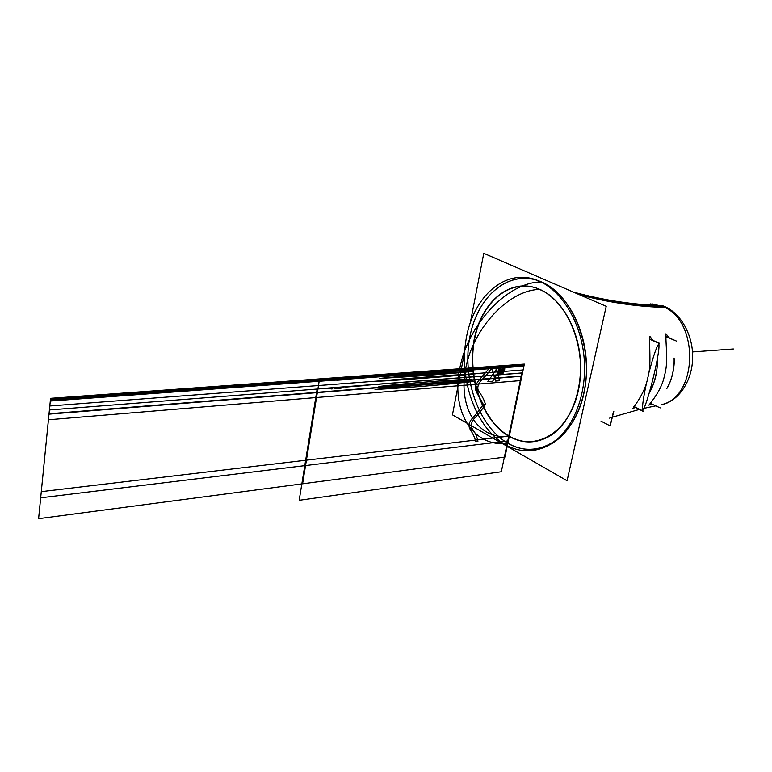 <?xml version="1.0" encoding="UTF-8"?>
<svg xmlns="http://www.w3.org/2000/svg" width="772" height="772" viewBox="0 0 772 772"><rect width="100%" height="100%" fill="white"/><g stroke="black" fill="none" stroke-linecap="round" stroke-linejoin="round"><path stroke-width="1.16" d="M567.073 480.763L452.44 414.844L464.676 351.8L452.44 414.844L567.073 480.763L606.223 306.301L483.783 253.322L470.457 321.992L483.783 253.322L606.223 306.301L567.073 480.763M541.471 281.934C509.983 268.26 477.636 295.242 469.907 336.64C461.762 377.875 478.486 426.414 507.851 443.234C537.032 460.672 573.76 439.268 583.757 394.058C594.218 349.05 573.094 294.923 541.471 281.934C565.287 292.125 584.491 325.388 586.363 361.952C588.312 398.526 572.699 432.774 550.137 444.479C572.699 432.774 588.312 398.526 586.363 361.952C584.491 325.388 565.287 292.125 541.471 281.934C509.983 268.26 477.636 295.242 469.907 336.64C461.762 377.875 478.486 426.414 507.851 443.234C479.258 426.839 462.505 380.307 469.357 339.69C475.851 298.967 505.824 270.441 536.849 280.207L541.471 281.934C509.983 268.26 477.636 295.242 469.907 336.64C461.762 377.875 478.486 426.414 507.851 443.234C479.258 426.839 462.505 380.307 469.357 339.69C475.851 298.967 505.824 270.441 536.849 280.207L541.471 281.934C573.094 294.923 594.218 349.05 583.757 394.058C573.76 439.268 537.032 460.672 507.851 443.234C537.032 460.672 573.76 439.268 583.757 394.058C594.218 349.05 573.094 294.923 541.471 281.934C573.094 294.923 594.218 349.05 583.757 394.058C573.76 439.268 537.032 460.672 507.851 443.234C537.032 460.672 573.76 439.268 583.757 394.058C594.218 349.05 573.094 294.923 541.471 281.934C509.983 268.26 477.636 295.242 469.907 336.64C461.762 377.875 478.486 426.414 507.851 443.234C478.486 426.414 461.762 377.875 469.907 336.64C477.636 295.242 509.983 268.26 541.471 281.934C573.094 294.923 594.218 349.05 583.757 394.058C573.76 439.268 537.032 460.672 507.851 443.234C478.486 426.414 461.762 377.875 469.907 336.64C477.636 295.242 509.983 268.26 541.471 281.934C573.094 294.923 594.218 349.05 583.757 394.058C573.76 439.268 537.032 460.672 507.851 443.234C478.486 426.414 461.762 377.875 469.907 336.64C477.636 295.242 509.983 268.26 541.471 281.934C509.983 268.26 477.636 295.242 469.907 336.64C461.762 377.875 478.486 426.414 507.851 443.234C537.032 460.672 573.76 439.268 583.757 394.058C594.218 349.05 573.094 294.923 541.471 281.934C509.983 268.26 477.636 295.242 469.907 336.64C461.762 377.875 478.486 426.414 507.851 443.234C521.737 451.012 535.71 451.495 549.77 444.672C535.71 451.495 521.737 451.012 507.851 443.234C475.031 447.885 450.896 414.217 459.63 369.064C467.871 323.922 507.638 282.185 541.027 281.944C507.638 282.185 467.871 323.922 459.63 369.064C450.896 414.217 475.031 447.885 507.851 443.234C475.031 447.885 450.896 414.217 459.63 369.064C467.871 323.922 507.638 282.185 541.027 281.944C507.638 282.185 467.871 323.922 459.63 369.064C450.896 414.217 475.031 447.885 507.851 443.234C475.031 447.885 450.896 414.217 459.63 369.064C467.871 323.922 507.638 282.185 541.027 281.944M539.908 289.442C568.597 301.437 587.617 350.459 578.199 391.25C569.215 432.243 535.961 451.987 509.308 436.248C482.481 421.078 467.108 376.678 474.606 339.005C481.718 301.177 511.344 276.82 539.908 289.442C561.36 298.774 578.604 328.582 580.505 361.45C582.464 394.309 568.839 425.44 548.66 436.682C535.556 443.649 522.441 443.504 509.308 436.248C483.031 421.377 467.639 378.415 474.201 341.176C480.435 303.811 508.372 278.306 536.656 288.159L539.908 289.442C568.597 301.437 587.617 350.459 578.199 391.25C569.215 432.243 535.961 451.987 509.308 436.248C482.481 421.078 467.108 376.678 474.606 339.005C481.718 301.177 511.344 276.82 539.908 289.442C568.597 301.437 587.617 350.459 578.199 391.25C569.215 432.243 535.961 451.987 509.308 436.248C482.481 421.078 467.108 376.678 474.606 339.005C481.718 301.177 511.344 276.82 539.908 289.442C568.597 301.437 587.617 350.459 578.199 391.25C569.215 432.243 535.961 451.987 509.308 436.248C482.481 421.078 467.108 376.678 474.606 339.005C481.718 301.177 511.344 276.82 539.908 289.442C568.597 301.437 587.617 350.459 578.199 391.25C569.215 432.243 535.961 451.987 509.308 436.248C479.335 440.349 457.593 409.372 465.709 368.34C473.381 327.328 509.53 289.558 539.889 289.442C509.53 289.558 473.381 327.328 465.709 368.34C457.593 409.372 479.335 440.349 509.308 436.248C482.481 421.078 467.108 376.678 474.606 339.005C481.718 301.177 511.344 276.82 539.908 289.442C568.597 301.437 587.617 350.459 578.199 391.25C569.215 432.243 535.961 451.987 509.308 436.248C482.481 421.078 467.108 376.678 474.606 339.005C481.718 301.177 511.344 276.82 539.908 289.442C568.597 301.437 587.617 350.459 578.199 391.25C569.215 432.243 535.961 451.987 509.308 436.248C482.481 421.078 467.108 376.678 474.606 339.005C481.718 301.177 511.344 276.82 539.908 289.442M505.901 434.453C519.932 443.553 534.118 444.334 548.458 436.807C569.186 425.266 582.918 392.716 580.148 358.99C577.466 325.253 558.706 295.666 536.434 288.062L536.289 288.014M542.986 290.976L536.434 288.062C507.493 277.959 479.055 304.872 473.516 343.405C467.581 381.812 484.758 425.16 512.222 438.033M650.149 403.273L660.214 407.896L650.149 403.273M665.657 336.602L675.471 340.635L665.657 336.602M675.51 340.664L676.417 341.06L675.51 340.664M665.947 333.803C665.454 344.389 668.639 362.164 664.47 375.53C662.125 389.04 651.693 401.604 648.856 405.155C651.693 401.604 662.125 389.04 664.47 375.53C668.639 362.164 665.454 344.389 665.947 333.803L669.392 337.991L665.947 333.803C665.454 344.389 668.639 362.164 664.47 375.53C662.125 389.04 651.693 401.604 648.856 405.155L651.578 403.968L648.856 405.155C651.693 401.604 662.125 389.04 664.47 375.53C668.639 362.164 665.454 344.389 665.947 333.803L669.392 337.991M573.239 292.028C603.887 300.327 633.474 304.824 661.98 305.519C679.399 311.058 693.015 333.62 692.667 357.388C692.455 381.165 678.414 401.662 661.044 404.885C678.414 401.662 692.455 381.165 692.667 357.388C693.015 333.62 679.399 311.058 661.98 305.519C633.474 304.824 603.887 300.327 573.239 292.028M535.208 279.532C560.173 287.782 581.355 321.084 584.221 359.077C587.193 397.059 571.367 433.41 547.995 445.676C532.236 453.482 516.748 452.363 501.52 442.327C516.748 452.363 532.236 453.482 547.995 445.676C571.367 433.41 587.193 397.059 584.221 359.077C581.355 321.084 560.173 287.782 535.208 279.532M661.112 404.74C698.486 397.3 699.519 319.039 662.058 306.33C634.073 305.519 605.2 301.07 575.449 292.984C605.2 301.07 634.073 305.519 662.058 306.33L650.545 303.898L662.058 306.33C634.073 305.519 605.2 301.07 575.449 292.984C605.2 301.07 634.073 305.519 662.058 306.33L650.545 303.898L662.058 306.33C634.073 305.519 605.2 301.07 575.449 292.984C605.2 301.07 634.073 305.519 662.058 306.33C634.073 305.519 605.2 301.07 575.449 292.984C606.02 301.283 635.655 305.76 664.374 306.397C635.655 305.76 606.02 301.283 575.449 292.984C605.2 301.07 634.073 305.519 662.058 306.33C699.519 319.039 698.486 397.3 661.112 404.74C698.486 397.3 699.519 319.039 662.058 306.33C699.519 319.039 698.486 397.3 661.112 404.74C698.486 397.3 699.519 319.039 662.058 306.33C699.519 319.039 698.486 397.3 661.112 404.74C698.486 397.3 699.519 319.039 662.058 306.33C699.519 319.039 698.486 397.3 661.112 404.74C698.486 397.3 699.519 319.039 662.058 306.33C634.073 305.519 605.2 301.07 575.449 292.984C606.02 301.283 635.655 305.76 664.374 306.397C635.655 305.76 606.02 301.283 575.449 292.984C605.2 301.07 634.073 305.519 662.058 306.33C699.519 319.039 698.486 397.3 661.112 404.74C698.486 397.3 699.519 319.039 662.058 306.33M674.081 358.025C674.477 369.383 672.016 379.621 666.69 388.731C672.016 379.621 674.477 369.383 674.081 358.025C674.477 369.383 672.016 379.621 666.69 388.731C672.016 379.621 674.477 369.383 674.081 358.025C675.239 365.658 670.984 383.182 666.69 388.731C670.984 383.182 675.239 365.658 674.081 358.025C675.239 365.658 670.984 383.182 666.69 388.731C670.984 383.182 675.239 365.658 674.081 358.025C675.239 365.658 670.984 383.182 666.69 388.731C670.984 383.182 675.239 365.658 674.081 358.025C675.239 365.658 670.984 383.182 666.69 388.731M649.821 336.312L653.015 340.404L649.821 336.312C648.914 347.091 651.742 364.973 647.631 378.367C645.324 391.858 635.24 404.856 632.75 408.649C635.24 404.856 645.324 391.858 647.631 378.367C651.742 364.973 648.914 347.091 649.821 336.312L653.015 340.404L649.821 336.312C648.914 347.091 651.742 364.973 647.631 378.367C645.324 391.858 635.24 404.856 632.75 408.649L635.25 407.423L632.75 408.649C635.24 404.856 645.324 391.858 647.631 378.367C651.742 364.973 648.914 347.091 649.821 336.312L653.015 340.404M657.204 359.646C657.638 371.699 655.071 382.555 649.493 392.244C655.071 382.555 657.638 371.699 657.204 359.646C657.638 371.699 655.071 382.555 649.493 392.244C655.071 382.555 657.638 371.699 657.204 359.646C658.497 366.748 654.154 386.164 649.493 392.244C654.154 386.164 658.497 366.748 657.204 359.646C658.497 366.748 654.154 386.164 649.493 392.244C654.154 386.164 658.497 366.748 657.204 359.646C658.497 366.748 654.154 386.164 649.493 392.244C654.154 386.164 658.497 366.748 657.204 359.646C658.497 366.748 654.154 386.164 649.493 392.244M609.581 418.144L611.878 417.266L609.581 418.144M508.516 446.351C478.264 431.895 459.427 384.292 465.69 341.899C471.538 299.391 502.418 269.003 534.542 279.319L542.658 282.784L534.542 279.319C502.418 269.003 471.538 299.391 465.69 341.899C459.427 384.292 478.264 431.895 508.516 446.351M579.502 294.74C609.32 302.653 638.396 306.909 666.718 307.478L652.716 303.975L666.718 307.478C638.396 306.909 609.32 302.653 579.502 294.74M643.481 411.206L634.024 406.526L643.008 411.264C641.754 409.382 642.835 400.34 646.26 384.138C642.835 400.34 641.754 409.382 643.008 411.264L633.851 406.728L643.481 411.206M649.156 371.93C654.019 353.557 657.512 344.022 659.635 343.337L649.426 338.821L659.635 343.337C657.512 344.022 654.019 353.557 649.156 371.93M657.937 342.836L649.426 339.072L657.937 342.836M658.815 343.723C660.928 351.849 644.871 414.66 641.783 410.656L633.754 406.68L641.783 410.656C644.871 414.66 660.928 351.849 658.815 343.723M613.798 411.341L610.218 425.69M613.518 411.437L610.169 425.893L601.041 421.174M651.578 403.968L648.856 405.155M635.25 407.423L632.75 408.649M692.513 351.935L733.4 348.983L692.513 351.935M319.531 378.927L319.338 380.142L524.111 365.195L524.333 364.123L319.531 378.927L319.338 380.142L524.111 365.195L524.333 364.123L50.556 398.381L50.421 399.78L319.338 380.142L319.531 378.927L50.556 398.381L50.421 399.78L319.338 380.142L319.531 378.927M305.548 465.555L318.469 385.546L49.804 405.985L40.675 497.815L305.548 465.555L318.469 385.546L49.804 405.985L40.675 497.815L508.343 440.86L523.117 369.971L318.469 385.546L305.548 465.555L508.343 440.86L523.117 369.971L318.469 385.546L305.548 465.555M319.154 381.272L302.595 483.803L504.965 457.072L523.908 366.189L319.154 381.272L302.595 483.803L504.965 457.072L523.908 366.189L50.286 401.073L38.6 518.678L302.595 483.803L319.154 381.272L50.286 401.073L38.6 518.678L302.595 483.803L319.154 381.272M306.416 460.17L319.28 380.519L50.373 400.205L41.283 491.648L306.416 460.17L319.28 380.519L50.373 400.205L41.283 491.648L509.337 436.083L524.043 365.523L319.28 380.519L306.416 460.17L509.337 436.083L524.043 365.523L319.28 380.519L306.416 460.17M524.304 364.268L319.512 379.091L317.91 388.992L522.48 373.011L524.304 364.268L319.512 379.091L317.91 388.992L522.48 373.011L524.304 364.268M475.986 373.764C446.92 376.649 408.263 379.65 375.337 381.436C411.09 378.019 444.633 375.462 475.986 373.764C446.92 376.649 408.263 379.65 375.337 381.436C411.09 378.019 444.633 375.462 475.986 373.764M379.515 378.396C412.673 375.221 443.919 372.895 473.226 371.409C446.235 374.102 409.816 376.861 379.515 378.396C412.673 375.221 443.919 372.895 473.226 371.409C446.235 374.102 409.816 376.861 379.515 378.396M371.747 377.025L349.224 378.676L371.747 377.025M343.106 379.766L337.46 379.882L344.071 379.052L344.447 379.766L336.708 380.239L343.106 379.766L337.46 379.882L344.071 379.052L344.447 379.766L336.708 380.239L343.106 379.766M334.865 379.727L335.038 380.461L333.774 380.548L333.639 379.911L327.444 380.374L334.865 379.727L335.038 380.461L333.774 380.548L333.639 379.911L327.444 380.374L334.865 379.727M319.512 379.091L50.537 398.564L49.408 409.961L317.91 388.992L319.512 379.091L50.537 398.564L49.408 409.961L317.91 388.992L319.512 379.091M425.015 371.274L357.06 376.186L425.015 371.274M317.379 392.292L319.54 378.898L50.556 398.333L49.032 413.763L317.379 392.292L319.54 378.898L317.379 392.292L521.872 375.935L524.342 364.094L319.54 378.898L317.379 392.292L521.872 375.935L524.342 364.094L319.54 378.898L317.321 392.63L521.814 376.234L524.342 364.094L319.54 378.898L317.321 392.63L521.814 376.234L524.342 364.094L521.814 376.234L524.342 364.094L521.814 376.234L317.321 392.63L319.54 378.898L50.556 398.333L49.032 413.763L317.379 392.292M316.53 397.522L520.907 380.567L524.275 364.413L319.483 379.264L316.53 397.522L520.907 380.567L524.275 364.413L319.483 379.264L316.53 397.522L319.483 379.264L50.518 398.757L48.433 419.775L316.53 397.522L319.483 379.264L50.518 398.757L48.433 419.775L520.907 380.567L524.275 364.413L319.483 379.264L316.53 397.522L520.907 380.567L524.275 364.413L319.483 379.264L316.53 397.522L319.483 379.264L50.518 398.757L48.433 419.775L316.53 397.522L319.483 379.264L50.518 398.757L48.433 419.775L520.907 380.567L524.275 364.413L319.483 379.264L316.53 397.522L319.483 379.264L50.518 398.757L48.433 419.775L316.53 397.522M473.506 381.493C446.863 384.533 405.213 387.978 375.009 389.484C406.429 386 446.361 382.825 473.506 381.493C446.863 384.533 405.213 387.978 375.009 389.484C406.429 386 446.361 382.825 473.506 381.493C446.863 384.533 405.213 387.978 375.009 389.484C406.429 386 446.361 382.825 473.506 381.493C446.863 384.533 405.213 387.978 375.009 389.484C406.429 386 446.361 382.825 473.506 381.493C446.863 384.533 405.213 387.978 375.009 389.484C406.429 386 446.361 382.825 473.506 381.493M471.007 379.129C446.264 381.976 406.699 385.189 378.888 386.444C408.118 383.182 445.55 380.268 471.007 379.129C446.264 381.976 406.699 385.189 378.888 386.444C408.118 383.182 445.55 380.268 471.007 379.129C446.264 381.976 406.699 385.189 378.888 386.444C408.118 383.182 445.55 380.268 471.007 379.129C446.264 381.976 406.699 385.189 378.888 386.444C408.118 383.182 445.55 380.268 471.007 379.129C446.264 381.976 406.699 385.189 378.888 386.444C408.118 383.182 445.55 380.268 471.007 379.129M365.774 385.508L345.509 387.1L365.774 385.508M339.863 388.181L334.72 388.384L339.622 387.554L340.79 387.467L341.089 388.181L333.987 388.644L339.863 388.181L334.72 388.384L339.622 387.554L340.79 387.467L341.089 388.181L334.006 388.741L339.863 388.181L334.72 388.384L339.622 387.554L340.79 387.467L341.089 388.181L334.006 388.741L339.863 388.181L334.72 388.384L339.622 387.554L340.79 387.467L341.089 388.181L334.006 388.741L339.863 388.181L334.72 388.384L339.622 387.554L340.79 387.467L341.089 388.181L334.006 388.741L339.863 388.181M332.307 388.133L332.452 388.856L331.284 388.953L331.178 388.316L325.466 388.76L332.307 388.133L332.452 388.856L331.284 388.953L331.178 388.316L325.466 388.76L332.307 388.133L332.452 388.856L331.284 388.953L331.178 388.316L325.466 388.76L332.307 388.133L332.452 388.856L331.284 388.953L331.178 388.316L325.466 388.76L332.307 388.133L332.452 388.856L331.284 388.953L331.178 388.316L325.466 388.76L332.307 388.133M521.911 372.944L317.157 388.914L299.189 500.314L501.327 471.75L521.911 372.944L317.157 388.914L299.189 500.314L501.327 471.75L521.911 372.944L317.157 388.914L299.189 500.314L501.327 471.75L521.911 372.944L317.157 388.914L299.189 500.314L501.327 471.75L521.911 372.944L317.157 388.914L299.189 500.314L501.327 471.75L521.911 372.944L317.157 388.914L299.189 500.314L501.327 471.75L521.911 372.944L317.157 388.914L299.189 500.314L501.327 471.75L521.911 372.944L317.157 388.914L299.189 500.314L501.327 471.75L521.911 372.944L317.157 388.914L299.189 500.314L501.327 471.75L521.911 372.944L317.157 388.914L299.189 500.314L501.327 471.75L521.911 372.944M50.556 398.333L48.993 414.149L317.321 392.63L319.54 378.898L317.321 392.63L521.814 376.234L317.321 392.63L319.54 378.898L317.321 392.63L319.54 378.898L50.556 398.333L48.993 414.149L317.321 392.63L319.54 378.898L317.321 392.63L48.993 414.149L317.321 392.63L48.993 414.149L50.556 398.333M493.028 366.353L490.876 366.507C471.017 389.619 472.242 384.041 483.282 404.306L485.434 404.103C481.4 391.809 476.758 392.137 478.022 386.251C479.113 380.355 483.745 379.969 493.028 366.353L490.876 366.507C471.017 389.619 472.242 384.041 483.282 404.306L485.434 404.103C481.4 391.809 476.758 392.137 478.022 386.251C479.113 380.355 483.745 379.969 493.028 366.353L490.905 366.507C471.017 389.619 472.242 384.041 483.282 404.306C474.462 417.893 470.37 418.337 469.279 424.06C468.093 429.772 472.194 429.386 475.822 441.439L477.964 441.188C475.041 428.817 470.196 429.637 471.567 423.818C472.512 418.019 477.202 417.874 485.434 404.103L483.282 404.306C474.462 417.893 470.37 418.337 469.279 424.06C468.093 429.772 472.194 429.386 475.822 441.439L477.964 441.188C475.041 428.817 470.196 429.637 471.567 423.818C472.512 418.019 477.202 417.874 485.434 404.103L483.282 404.306L485.434 404.103C481.4 391.809 476.758 392.137 478.022 386.251C479.113 380.355 483.745 379.969 493.028 366.353L490.876 366.507C471.017 389.619 472.242 384.041 483.282 404.306L485.434 404.103C481.4 391.809 476.758 392.137 478.022 386.251C479.113 380.355 483.745 379.969 493.028 366.353L490.876 366.507C471.017 389.619 472.242 384.041 483.282 404.306C474.462 417.893 470.37 418.337 469.279 424.06C468.093 429.772 472.194 429.386 475.822 441.439L477.964 441.188C475.041 428.817 470.196 429.637 471.567 423.818C472.512 418.019 477.202 417.874 485.434 404.103L483.282 404.306C474.462 417.893 470.37 418.337 469.279 424.06C468.093 429.772 472.194 429.386 475.822 441.439L477.964 441.188C475.041 428.817 470.196 429.637 471.567 423.818C472.512 418.019 477.202 417.874 485.434 404.103L483.282 404.306L485.434 404.103C481.4 391.809 476.758 392.137 478.022 386.251C479.113 380.355 483.745 379.969 493.028 366.353M487.856 381.706L492.594 381.32L502.504 365.667L498.616 365.947L487.856 381.706L492.594 381.32L502.504 365.667L498.616 365.947L487.856 381.706M502.553 365.667L498.538 366.333L502.553 365.667M495.701 366.16L490.973 366.507L495.595 381.069L499.484 380.75L495.701 366.16L490.973 366.507L495.595 381.069L499.484 380.75L495.701 366.16M498.886 367.993L502.659 367.723L503.325 365.61L499.552 365.88L498.886 367.993L502.659 367.723L503.325 365.61L499.552 365.88L498.886 367.993M503.083 365.629L499.31 365.899L499.436 370.55L503.112 370.28L503.083 365.629L499.31 365.899L499.436 370.55L503.112 370.28L503.083 365.629M504.068 365.561L500.391 365.822L500.092 366.797L503.769 366.526L504.068 365.561L500.391 365.822L500.092 366.797L503.769 366.526L504.068 365.561M503.962 365.561L500.285 365.832L497.786 371.612L501.578 371.322L503.962 365.561L500.285 365.832L497.786 371.612L501.578 371.322L503.962 365.561M502.736 365.658L498.934 365.928L498.297 373.436L502.08 373.137L502.736 365.658L498.934 365.928L498.297 373.436L502.08 373.137L502.736 365.658M503.624 365.59L499.831 365.86L499.899 366.797L503.662 366.517L503.624 365.59L499.831 365.86L499.899 366.797L503.662 366.517L503.624 365.59M502.717 369.141L503.855 365.571L500.092 365.841L498.944 369.421L502.717 369.141L503.855 365.571L500.092 365.841L498.944 369.421L502.717 369.141M503.469 369.634L503.431 365.6L499.667 365.88L499.783 369.904L503.469 369.634L503.431 365.6L499.667 365.88L499.783 369.904L503.469 369.634M504 366.517L504.309 365.542L500.623 365.803L500.314 366.777L504 366.517L504.309 365.542L500.623 365.803L500.314 366.777L504 366.517M502.485 369.701L504.193 365.552L500.507 365.812L498.722 369.991L502.485 369.701L504.193 365.552L500.507 365.812L498.722 369.991L502.485 369.701M503.498 373.03L504.174 365.552L500.517 365.812L499.841 373.31L503.498 373.03L504.174 365.552L500.517 365.812L499.841 373.31L503.498 373.03M503.981 366.497L504.319 365.542L500.671 365.803L500.324 366.758L503.981 366.497L504.319 365.542L500.671 365.803L500.324 366.758L503.981 366.497M502.977 372.123L505.062 365.484L501.424 365.745L499.33 372.403L502.977 372.123L505.062 365.484L501.424 365.745L499.33 372.403L502.977 372.123M504.097 370.203L505.592 365.445L501.993 365.706L500.459 370.473L504.097 370.203L505.592 365.445L501.993 365.706L500.459 370.473L504.097 370.203M505.399 366.41L505.699 365.436L502.109 365.696L501.8 366.671L505.399 366.41L505.699 365.436L502.109 365.696L501.8 366.671L505.399 366.41M504.55 371.1L505.033 365.484L501.375 365.754L500.951 371.371L504.55 371.1L505.033 365.484L501.375 365.754L500.951 371.371L504.55 371.1M509.308 436.248C479.335 440.349 457.593 409.372 465.709 368.34C473.381 327.328 509.53 289.558 539.889 289.442C509.53 289.558 473.381 327.328 465.709 368.34C457.593 409.372 479.335 440.349 509.308 436.248C479.335 440.349 457.593 409.372 465.709 368.34C473.381 327.328 509.53 289.558 539.889 289.442M575.449 292.984C606.02 301.283 635.655 305.76 664.374 306.397C635.655 305.76 606.02 301.283 575.449 292.984M475.822 441.439L477.964 441.188C475.041 428.817 470.196 429.637 471.567 423.818C472.512 418.019 477.202 417.874 485.434 404.103L483.282 404.306C474.462 417.893 470.37 418.337 469.279 424.06C468.093 429.772 472.194 429.386 475.822 441.439M665.657 336.36L676.368 341.031L665.657 336.36M655.544 405.898L643.78 408.388L655.544 405.898M639.332 409.44L612.447 417.179L639.332 409.44"/></g></svg>
